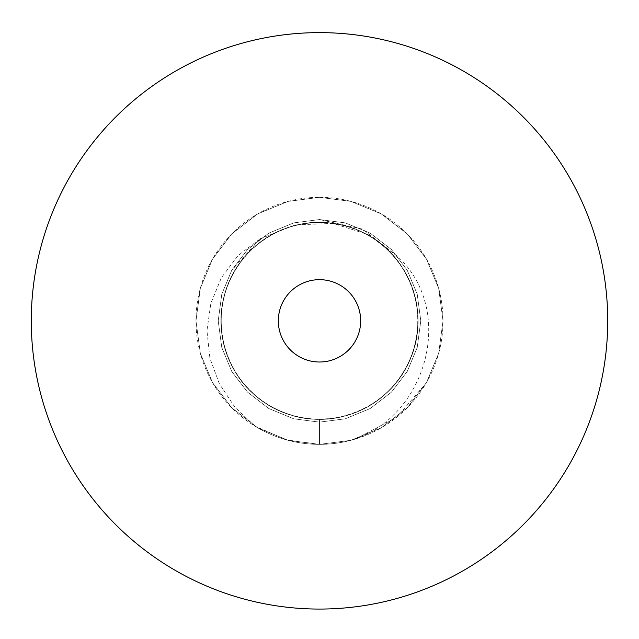 <?xml version="1.0" encoding="UTF-8"?>
<svg xmlns="http://www.w3.org/2000/svg" width="639" height="639" viewBox="0 0 639 639"><rect width="100%" height="100%" fill="white"/><g stroke="black" fill="none" stroke-linecap="round" stroke-linejoin="round"><path stroke-width="0.48" stroke-dasharray="3.19 2.4" d="M260.121 238.786L295.266 224.92L333.135 223.386L368.08 234.609L397.801 256.582C455.303 310.195 427.627 413.345 355.867 438.889A123.527 123.527 0 0 1 254.905 426.125L234.817 407.067L219.473 384.031L209.904 358.215L206.94 330.698L210.854 303.269L221.39 277.717L237.964 255.648L260.121 238.786L231.781 270.201L221.781 294.18L218.211 320.842L221.781 347.504L231.781 371.491L247.549 392.138L268.859 408.561L293.732 418.801L319.5 422.131L345.268 418.801L370.141 408.561L391.451 392.138L407.219 371.491L417.219 347.504L420.789 320.842L417.219 294.18L407.219 270.201L391.451 249.545L370.141 233.123L345.268 222.883L319.5 219.552L293.732 222.883L268.859 233.123L247.549 249.545L231.781 270.201L221.781 294.18L218.211 320.842L221.781 347.504L231.781 371.491L247.549 392.138L268.859 408.561L293.732 418.801L319.5 422.131L345.268 418.801L370.141 408.561L391.451 392.138L407.219 371.491L417.219 347.504L420.789 320.842L417.219 294.18L407.219 270.201L391.451 249.545L370.141 233.123L345.268 222.883L319.5 219.552L293.732 222.883L268.859 233.123L247.549 249.545L231.781 270.201L221.781 294.18L218.211 320.842L221.781 347.504L231.781 371.491L247.549 392.138L268.859 408.561L293.732 418.801L319.5 422.131L345.268 418.801L370.141 408.561L391.451 392.138L407.219 371.491L417.219 347.504L420.789 320.842L417.219 294.18L407.219 270.201L391.451 249.545L370.141 233.123L345.268 222.883L319.5 219.552L293.732 222.883L268.859 233.123L247.549 249.545L231.781 270.201L221.781 294.18L218.211 320.842L221.781 347.504L231.781 371.491L247.549 392.138L268.859 408.561L293.732 418.801L319.5 422.131L345.268 418.801L370.141 408.561L391.451 392.138L407.219 371.491L417.219 347.504L420.789 320.842L417.219 294.18L407.219 270.201L391.451 249.545L370.141 233.123L345.268 222.883L319.5 219.552L293.732 222.883L268.859 233.123L247.549 249.545L231.781 270.201L221.781 294.18L218.211 320.842L221.781 347.504L231.781 371.491L247.549 392.138L268.859 408.561L293.732 418.801L319.5 422.131L345.268 418.801L370.141 408.561L391.451 392.138L407.219 371.491L417.219 347.504L420.789 320.842L417.219 294.18L407.219 270.201L391.451 249.545L370.141 233.123L345.268 222.883L319.5 219.552L293.732 222.883L268.859 233.123L247.549 249.545L231.781 270.201L221.781 294.18L218.211 320.842L221.781 347.504L231.781 371.491L247.549 392.138L268.859 408.561L293.732 418.801L319.5 422.131L345.268 418.801L370.141 408.561L391.451 392.138L407.219 371.491L417.219 347.504L420.789 320.842L417.219 294.18L407.219 270.201L391.451 249.545L370.141 233.123L345.268 222.883L319.5 219.552L293.732 222.883L268.859 233.123L247.549 249.545L231.781 270.201L221.781 294.18L218.211 320.842L221.781 347.504L231.781 371.491L247.549 392.138L268.859 408.561L293.732 418.801L319.5 422.131L345.268 418.801L370.141 408.561L391.451 392.138L407.219 371.491L417.219 347.504L420.789 320.842L417.219 294.18L407.219 270.201L391.451 249.545L370.141 233.123L345.268 222.883L319.5 219.552L293.732 222.883L268.859 233.123L247.549 249.545L231.781 270.201L221.781 294.18L218.211 320.842L221.781 347.504L231.781 371.491L247.549 392.138L268.859 408.561L293.732 418.801L319.5 422.131L345.268 418.801L370.141 408.561L391.451 392.138L407.219 371.491L417.219 347.504L420.789 320.842L417.219 294.18L407.219 270.201L391.451 249.545L370.141 233.123L345.268 222.883L319.5 219.552L293.732 222.883L268.859 233.123L247.549 249.545L231.781 270.201L221.781 294.18L218.211 320.842L221.781 347.504L231.781 371.491L247.549 392.138L268.859 408.561L293.732 418.801L319.5 422.131L345.268 418.801L370.141 408.561L391.451 392.138L407.219 371.491L417.219 347.504L420.789 320.842L417.219 294.18L407.219 270.201L391.451 249.545L370.141 233.123L345.268 222.883L319.5 219.552L293.732 222.883L268.859 233.123L247.549 249.545L231.781 270.201L221.781 294.18L218.211 320.842L221.781 347.504L231.781 371.491L247.549 392.138L268.859 408.561L293.732 418.801L319.5 422.131L319.5 419.248L319.5 444.369L319.5 422.131L293.732 418.801L268.859 408.561L247.549 392.138L231.781 371.491L221.781 347.504L218.211 320.842L221.781 294.18L231.781 270.201L247.549 249.545L268.859 233.123L293.732 222.883L319.5 219.552L345.268 222.883L370.141 233.123L391.451 249.545L407.219 270.201L417.219 294.18L420.789 320.842L417.219 347.504L407.219 371.491L391.451 392.138L370.141 408.561L345.268 418.801L319.5 422.131L293.732 418.801L268.859 408.561L247.549 392.138L231.781 371.491L221.781 347.504L218.211 320.842L221.781 294.18L231.781 270.201L247.549 249.545L268.859 233.123L293.732 222.883L319.5 219.552L345.268 222.883L370.141 233.123L391.451 249.545L407.219 270.201L417.219 294.18L420.789 320.842L417.219 347.504L407.219 371.491L391.451 392.138L370.141 408.561L345.268 418.801L319.5 422.131L293.732 418.801L268.859 408.561L247.549 392.138L231.781 371.491L221.781 347.504L218.211 320.842L221.781 294.18L231.781 270.201L247.549 249.545L268.859 233.123L293.732 222.883L319.5 219.552L345.268 222.883L370.141 233.123L391.451 249.545L407.219 270.201L417.219 294.18L420.789 320.842L417.219 347.504L407.219 371.491L391.451 392.138L370.141 408.561L345.268 418.801L319.5 422.131L293.732 418.801L268.859 408.561L247.549 392.138L231.781 371.491L221.781 347.504L218.211 320.842L221.781 294.18L231.781 270.201L247.549 249.545L268.859 233.123L293.732 222.883L319.5 219.552L345.268 222.883L370.141 233.123L391.451 249.545L407.219 270.201L417.219 294.18L420.789 320.842L417.219 347.504L407.219 371.491L391.451 392.138L370.141 408.561L345.268 418.801L319.5 422.131L293.732 418.801L268.859 408.561L247.549 392.138L231.781 371.491L221.781 347.504L218.211 320.842L221.781 294.18L231.781 270.201L247.549 249.545L268.859 233.123L293.732 222.883L319.5 219.552L345.268 222.883L370.141 233.123L391.451 249.545L407.219 270.201L417.219 294.18L420.789 320.842L417.219 347.504L407.219 371.491L391.451 392.138L370.141 408.561L345.268 418.801L319.5 422.131L293.732 418.801L268.859 408.561L247.549 392.138L231.781 371.491L221.781 347.504L218.211 320.842L221.781 294.18L231.781 270.201L247.549 249.545L268.859 233.123L293.732 222.883L319.5 219.552L345.268 222.883L370.141 233.123L391.451 249.545L407.219 270.201L417.219 294.18L420.789 320.842L417.219 347.504L407.219 371.491L391.451 392.138L370.141 408.561L345.268 418.801L319.5 422.131L293.732 418.801L268.859 408.561L247.549 392.138L231.781 371.491L221.781 347.504L218.211 320.842L221.781 294.18L231.781 270.201L247.549 249.545L268.859 233.123L293.732 222.883L319.5 219.552L345.268 222.883L370.141 233.123L391.451 249.545L407.219 270.201L417.219 294.18L420.789 320.842L417.219 347.504L407.219 371.491L391.451 392.138L370.141 408.561L345.268 418.801L319.5 422.131L293.732 418.801L268.859 408.561L247.549 392.138L231.781 371.491L221.781 347.504L218.211 320.842L221.781 294.18L231.781 270.201L247.549 249.545L268.859 233.123L293.732 222.883L319.5 219.552L345.268 222.883L370.141 233.123L391.451 249.545L407.219 270.201L417.219 294.18L420.789 320.842L417.219 347.504L407.219 371.491L391.451 392.138L370.141 408.561L345.268 418.801L319.5 422.131L293.732 418.801L268.859 408.561L247.549 392.138L231.781 371.491L221.781 347.504L218.211 320.842L221.781 294.18L231.781 270.201L247.549 249.545L268.859 233.123L293.732 222.883L319.5 219.552L345.268 222.883L370.141 233.123L391.451 249.545L407.219 270.201L417.219 294.18L420.789 320.842L417.219 347.504L407.219 371.491L391.451 392.138L370.141 408.561L345.268 418.801L319.5 422.131L293.732 418.801L268.859 408.561L247.549 392.138L231.781 371.491L221.781 347.504L218.211 320.842L221.781 294.18L231.781 270.201L247.549 249.545L268.859 233.123L293.732 222.883L319.5 219.552L362.433 229.097L397.801 256.582M355.867 438.889L397.019 417.019L426.477 382.601L438.666 353.359L443.027 320.842L438.666 288.325L426.477 259.083L407.243 233.898L381.259 213.865L350.923 201.381L319.492 197.315L288.069 201.389L257.733 213.873L231.757 233.898L212.523 259.083L200.334 288.325L195.973 320.842L200.334 353.359L212.523 382.601L231.757 407.786L257.741 427.818L288.077 440.303L319.5 444.369L350.923 440.303L381.259 427.818L407.243 407.786L426.477 382.601L438.666 353.359L443.027 320.842L438.666 288.325L426.477 259.083L407.243 233.898L381.259 213.865L350.923 201.381L319.42 197.315L288.013 201.397L257.701 213.889L231.741 233.914L212.523 259.083L200.334 288.325L195.973 320.842L200.334 353.359L212.523 382.601L231.757 407.786L257.741 427.818L288.077 440.303L319.5 444.369L350.923 440.303L381.259 427.818L407.243 407.786L426.477 382.601L438.666 353.359L443.027 320.842L438.666 288.325L426.477 259.083L407.243 233.898L381.259 213.865L350.923 201.381L319.396 197.315L287.997 201.405L257.693 213.897L231.741 233.914L212.523 259.083L200.334 288.325L195.973 320.842L200.334 353.359L212.523 382.601L231.757 407.786L257.741 427.818L288.077 440.303L319.5 444.369L350.923 440.303L381.259 427.818L407.243 407.786L426.477 382.601L438.666 353.359L443.027 320.842L438.666 288.325L426.477 259.083L407.243 233.898L381.259 213.865L350.923 201.381L319.412 197.315L288.005 201.397L257.701 213.889L231.741 233.914L212.523 259.083L200.334 288.325L195.973 320.842L200.334 353.359L212.523 382.601L231.757 407.786L257.741 427.818L288.077 440.303L319.5 444.369L350.923 440.303L381.259 427.818L407.243 407.786L426.477 382.601L438.666 353.359L443.027 320.842L438.666 288.325L426.477 259.083L407.243 233.898L381.259 213.865L350.923 201.381L319.46 197.315L288.045 201.389L257.717 213.881L231.749 233.906L212.523 259.083L200.334 288.325L195.973 320.842L200.334 353.359L212.523 382.601L231.757 407.786L257.741 427.818L288.077 440.303L319.5 444.369L350.923 440.303L381.259 427.818L407.243 407.786L426.477 382.601L438.666 353.359L443.027 320.842L438.666 288.325L426.477 259.083L407.243 233.898L381.267 213.873L350.939 201.389L319.516 197.315L288.077 201.381L257.741 213.865L231.757 233.898L212.523 259.083L200.334 288.325L195.973 320.842L200.334 353.359L212.523 382.601L231.757 407.786L257.741 427.818L288.077 440.303L319.5 444.369L350.923 440.303L381.259 427.818L407.243 407.786L426.477 382.601L438.666 353.359L443.027 320.842L438.666 288.325L426.477 259.083L407.259 233.914L381.291 213.889L350.979 201.397L319.572 197.315L288.077 201.381L257.741 213.865L231.757 233.898L212.523 259.083L200.334 288.325L195.973 320.842L200.334 353.359L212.523 382.601L231.757 407.786L257.741 427.818L288.077 440.303L319.5 444.369L350.923 440.303L381.259 427.818L407.243 407.786L426.477 382.601L438.666 353.359L443.027 320.842L438.666 288.325L426.477 259.083L407.259 233.914L381.307 213.897L351.003 201.405L319.604 197.315L288.077 201.381L257.741 213.865L231.757 233.898L212.523 259.083L200.334 288.325L195.973 320.842L200.334 353.359L212.523 382.601L231.757 407.786L257.741 427.818L288.077 440.303L319.5 444.369L350.923 440.303L381.259 427.818L407.243 407.786L426.477 382.601L438.666 353.359L443.027 320.842L438.666 288.325L426.477 259.083L407.259 233.914L381.307 213.889L350.995 201.405L319.588 197.315L288.077 201.381L257.741 213.865L231.757 233.898L212.523 259.083L200.334 288.325L195.973 320.842L200.334 353.359L212.523 382.601L231.757 407.786L257.741 427.818L288.077 440.303L319.5 444.369L350.923 440.303L381.259 427.818L407.243 407.786L426.477 382.601L438.666 353.359L443.027 320.842L438.666 288.325L426.477 259.083L407.251 233.906L381.283 213.881L350.955 201.389L319.54 197.315L288.077 201.381L257.741 213.865L231.757 233.898L212.523 259.083L200.334 288.325L195.973 320.842L200.334 353.359L212.523 382.601L231.757 407.786L257.741 427.818L288.077 440.303L319.5 444.369L288.077 440.303L257.741 427.818L231.757 407.786L212.523 382.601L200.334 353.359L195.973 320.842L200.334 288.325L212.523 259.083L231.757 233.898L257.741 213.865L288.077 201.381L319.596 197.315L288.077 201.381L257.741 213.865L231.757 233.898L212.523 259.083L200.334 288.325L195.973 320.842L200.334 353.359L212.523 382.601L231.757 407.786L257.741 427.818L288.077 440.303L319.5 444.369L350.923 440.303L381.259 427.818L407.243 407.786L426.477 382.601L438.666 353.359L443.027 320.842L438.666 288.325L426.477 259.083L407.243 233.898L381.259 213.865L350.923 201.381L319.396 197.315L287.997 201.405L257.693 213.897L231.741 233.914L212.523 259.083L200.334 288.325L195.973 320.842L200.334 353.359L212.523 382.601L231.757 407.786L257.741 427.818L288.077 440.303L319.5 444.369L350.923 440.303L381.259 427.818L407.243 407.786L426.477 382.601L438.666 353.359L443.027 320.842L438.666 288.325L426.477 259.083L407.259 233.914L381.299 213.889L350.987 201.397L319.58 197.315L288.077 201.381L257.741 213.865L231.757 233.898L212.523 259.083L200.334 288.325L195.973 320.842L200.334 353.359L212.523 382.601L231.757 407.786L257.741 427.818L288.077 440.303L319.5 444.369L350.923 440.303L381.259 427.818L407.243 407.786L426.477 382.601L438.666 353.359L443.027 320.842L438.666 288.325L426.477 259.083L407.243 233.898L381.267 213.873L350.931 201.389L319.516 197.315L288.077 201.381L257.741 213.865L231.757 233.898L212.523 259.083L200.334 288.325L195.973 320.842L200.334 353.359L212.523 382.601L231.757 407.786L257.741 427.818L288.077 440.303L319.5 444.369L350.923 440.303L381.259 427.818L407.243 407.786L426.477 382.601L438.666 353.359L443.027 320.842L438.666 288.325L426.477 259.083L407.243 233.898L381.259 213.865L350.923 201.381L319.404 197.315L288.005 201.405L257.693 213.889L231.741 233.914L212.523 259.083L200.334 288.325L195.973 320.842L200.334 353.359L212.523 382.601L231.757 407.786L257.741 427.818L288.077 440.303L319.5 444.369L350.923 440.303L381.259 427.818L407.243 407.786L426.477 382.601L438.666 353.359L443.027 320.842L438.666 288.325L426.477 259.083L407.259 233.914L381.307 213.897L351.003 201.405L319.604 197.315L288.077 201.381L257.741 213.865L231.757 233.898L212.523 259.083L200.334 288.325L195.973 320.842L200.334 353.359L212.523 382.601L231.757 407.786L257.741 427.818L288.077 440.303L319.5 444.369L350.923 440.303L381.259 427.818L407.243 407.786L426.477 382.601L438.666 353.359L443.027 320.842L438.666 288.325L426.477 259.083L407.243 233.898L381.259 213.865L350.923 201.381L319.452 197.315L288.037 201.389L257.717 213.881L231.749 233.906L212.523 259.083L200.334 288.325L195.973 320.842L200.334 353.359L212.523 382.601L231.757 407.786L257.741 427.818L288.077 440.303L319.5 444.369L350.923 440.303L381.259 427.818L407.243 407.786L426.477 382.601L438.666 353.359L443.027 320.842L438.666 288.325L426.477 259.083L407.243 233.898L381.259 213.865L350.923 201.381L319.46 197.315L288.045 201.389L257.717 213.881L231.749 233.906L212.523 259.083L200.334 288.325L195.973 320.842L200.334 353.359L212.523 382.601L231.757 407.786L257.741 427.818L288.077 440.303L319.5 444.369L350.923 440.303L381.259 427.818L407.243 407.786L426.477 382.601L438.666 353.359L443.027 320.842L438.666 288.325L426.477 259.083L407.259 233.914L381.307 213.889L350.995 201.405L319.596 197.315L350.979 201.397L381.291 213.889L407.259 233.914L426.477 259.083L438.666 288.325L443.027 320.842L438.666 353.359L426.477 382.601L407.243 407.786L381.259 427.818L350.923 440.303L319.5 444.369L286.512 439.88L254.905 426.125M319.5 279.666A41.176 41.176 0 0 1 355.156 341.426A41.176 41.176 0 0 1 283.844 341.426A41.176 41.176 0 0 1 319.5 279.666M319.5 32.621A288.221 288.221 0 0 1 569.109 464.952A288.221 288.221 0 0 1 69.891 464.952A288.221 288.221 0 0 1 319.5 32.621M319.5 197.315A123.527 123.527 0 0 1 426.477 382.601A123.527 123.527 0 0 1 212.523 382.601A123.527 123.527 0 0 1 319.5 197.315M319.5 419.248C275.832 420.15 233.682 387.282 224.041 344.756C212.475 302.758 234.178 253.843 273.109 234.058C313.278 211.341 369.622 223.211 397.011 260.217C426.333 295.737 424.288 353.231 392.554 386.771C363.887 419.903 310.953 429.112 272.933 407.53C233.938 387.737 212.396 338.51 224.193 296.336C234.856 250.049 284.155 216.246 330.986 223.107C378.112 227.268 418.257 271.623 417.89 319.093C419.575 362.696 387.466 405.453 345.156 415.845C303.357 428.162 254.122 407.41 233.602 368.855C211.501 331.162 219.64 278.308 252.085 249.154C283.133 218.57 336.449 213.682 372.697 238.051C409.839 260.856 427.571 311.185 412.81 352.105C399.918 393.664 355.484 423.146 312.072 418.968C265.752 416.58 224.465 375.948 221.501 329.772C216.07 283.828 249.354 236.382 294.459 225.671C336.322 213.746 385.269 234.593 405.501 273.013C427.467 310.482 419.344 363.056 387.146 392.314C353.423 425.917 293.397 428.194 257.453 397.226C219.776 368.368 209.696 309.204 235.679 269.283C255.991 235.056 299.276 215.998 338.175 224.225C377.329 231.07 410.406 264.913 416.492 304.228C424.783 347.217 399.303 394.487 358.878 411.029C319.228 429.432 267.278 415.989 241.39 380.692C214.185 346.65 214.552 293.389 242.245 259.881C268.388 225.152 320.131 212.42 359.541 230.951C403.425 249.162 428.577 303.549 413.92 348.582C401.859 394.399 351.354 426.517 304.555 418.106C261.143 412.363 224.385 373.248 221.485 329.62C216.573 286.208 245.815 241.143 287.51 227.78C330.778 211.757 384.454 232.404 405.637 273.252C428.945 312.934 417.85 369.366 381.259 397.458C347.76 425.63 294.076 426.413 259.937 399.175C224.553 373.527 210.974 321.633 229.161 281.823C245.624 241.47 292.319 215.822 335.084 223.674C378.16 229.585 414.503 268.572 417.515 312.024C422.339 355.476 393.249 400.517 351.714 413.832C310.794 429.057 260.137 411.676 237.037 374.542C212.483 338.47 216.98 285.306 247.253 254.026C276.072 221.398 328.765 212.787 366.602 234.441C411.332 257.174 431.301 318.454 408.473 362.88C388.608 408.744 328.638 432.204 282.67 412.099C237.804 395.341 210.742 341.146 224.433 295.426C235.416 248.954 285.865 215.519 333.135 223.386"/><path stroke-width="0.96" d="M319.5 279.666A41.176 41.176 0 0 1 355.156 341.426A41.176 41.176 0 0 1 283.844 341.426A41.176 41.176 0 0 1 319.5 279.666M319.5 32.621A288.221 288.221 0 0 1 569.109 464.952A288.221 288.221 0 0 1 69.891 464.952A288.221 288.221 0 0 1 319.5 32.621"/></g></svg>
